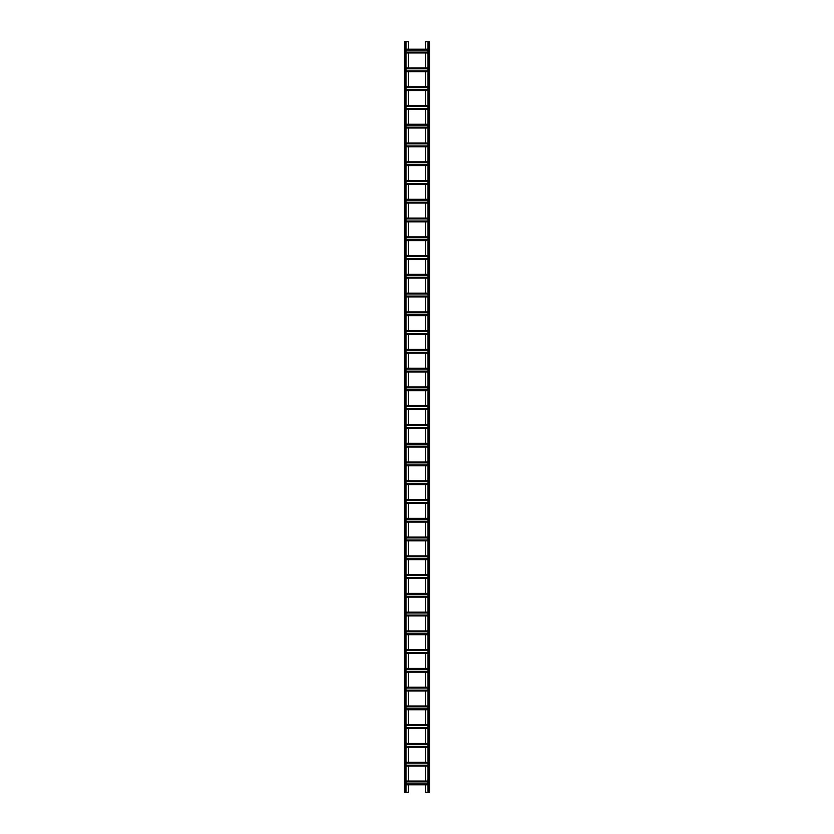 <?xml version="1.0" encoding="UTF-8"?>
<svg xmlns="http://www.w3.org/2000/svg" width="834" height="834" viewBox="0 0 834 834"><rect width="100%" height="100%" fill="white"/><g stroke="black" fill="none" stroke-linecap="round" stroke-linejoin="round"><path stroke-width="1.25" d="M405.991 41.7L404.49 41.7L404.49 792.3L405.991 792.3L405.991 41.7L408.368 41.7L408.368 49.206M408.368 52.959L408.368 67.971M408.368 71.724L408.368 86.736M408.368 90.489L408.368 105.501M408.368 109.254L408.368 124.266M408.368 128.019L408.368 143.031M408.368 146.784L408.368 161.796M408.368 165.549L408.368 180.561M408.368 184.314L408.368 199.326M408.368 203.079L408.368 218.091M408.368 221.844L408.368 236.856M408.368 240.609L408.368 255.621M408.368 259.374L408.368 274.386M408.368 278.139L408.368 293.151M408.368 296.904L408.368 311.916M408.368 315.669L408.368 330.681M408.368 334.434L408.368 349.446M408.368 353.199L408.368 368.211M408.368 371.964L408.368 386.976M408.368 390.729L408.368 405.741M408.368 409.494L408.368 424.506M408.368 428.259L408.368 443.271M408.368 447.024L408.368 462.036M408.368 465.789L408.368 480.801M408.368 484.554L408.368 499.566M408.368 503.319L408.368 518.331M408.368 522.084L408.368 537.096M408.368 540.849L408.368 555.861M408.368 559.614L408.368 574.626M408.368 578.379L408.368 593.391M408.368 597.144L408.368 612.156M408.368 615.909L408.368 630.921M408.368 634.674L408.368 649.686M408.368 653.439L408.368 668.451M408.368 672.204L408.368 687.216M408.368 690.969L408.368 705.981M408.368 709.734L408.368 724.746M408.368 728.499L408.368 743.511M408.368 747.264L408.368 762.276M408.368 766.029L408.368 781.041M408.368 784.794L408.368 792.3L405.991 792.3M425.632 784.794L425.632 792.3L428.009 792.3L428.009 41.7L425.632 41.7L425.632 49.206M425.632 766.029L425.632 781.041M425.632 747.264L425.632 762.276M425.632 728.499L425.632 743.511M425.632 709.734L425.632 724.746M425.632 690.969L425.632 705.981M425.632 672.204L425.632 687.216M425.632 653.439L425.632 668.451M425.632 634.674L425.632 649.686M425.632 615.909L425.632 630.921M425.632 597.144L425.632 612.156M425.632 578.379L425.632 593.391M425.632 559.614L425.632 574.626M425.632 540.849L425.632 555.861M425.632 522.084L425.632 537.096M425.632 503.319L425.632 518.331M425.632 484.554L425.632 499.566M425.632 465.789L425.632 480.801M425.632 447.024L425.632 462.036M425.632 428.259L425.632 443.271M425.632 409.494L425.632 424.506M425.632 390.729L425.632 405.741M425.632 371.964L425.632 386.976M425.632 353.199L425.632 368.211M425.632 334.434L425.632 349.446M425.632 315.669L425.632 330.681M425.632 296.904L425.632 311.916M425.632 278.139L425.632 293.151M425.632 259.374L425.632 274.386M425.632 240.609L425.632 255.621M425.632 221.844L425.632 236.856M425.632 203.079L425.632 218.091M425.632 184.314L425.632 199.326M425.632 165.549L425.632 180.561M425.632 146.784L425.632 161.796M425.632 128.019L425.632 143.031M425.632 109.254L425.632 124.266M425.632 90.489L425.632 105.501M425.632 71.724L425.632 86.736M425.632 52.959L425.632 67.971M405.991 52.959L428.009 52.959M405.991 52.115L428.009 52.115M405.991 50.05L428.009 50.05M405.991 49.206L428.009 49.206M405.991 71.724L428.009 71.724M405.991 70.88L428.009 70.88M405.991 68.815L428.009 68.815M405.991 67.971L428.009 67.971M405.991 90.489L428.009 90.489M405.991 89.645L428.009 89.645M405.991 87.58L428.009 87.58M405.991 86.736L428.009 86.736M405.991 109.254L428.009 109.254M405.991 108.41L428.009 108.41M405.991 106.345L428.009 106.345M405.991 105.501L428.009 105.501M405.991 128.019L428.009 128.019M405.991 127.175L428.009 127.175M405.991 125.11L428.009 125.11M405.991 124.266L428.009 124.266M405.991 146.784L428.009 146.784M405.991 145.94L428.009 145.94M405.991 143.875L428.009 143.875M405.991 143.031L428.009 143.031M405.991 165.549L428.009 165.549M405.991 164.705L428.009 164.705M405.991 162.64L428.009 162.64M405.991 161.796L428.009 161.796M405.991 184.314L428.009 184.314M405.991 183.47L428.009 183.47M405.991 181.405L428.009 181.405M405.991 180.561L428.009 180.561M405.991 203.079L428.009 203.079M405.991 202.235L428.009 202.235M405.991 200.17L428.009 200.17M405.991 199.326L428.009 199.326M405.991 221.844L428.009 221.844M405.991 221L428.009 221M405.991 218.935L428.009 218.935M405.991 218.091L428.009 218.091M405.991 240.609L428.009 240.609M405.991 239.765L428.009 239.765M405.991 237.7L428.009 237.7M405.991 236.856L428.009 236.856M405.991 259.374L428.009 259.374M405.991 258.53L428.009 258.53M405.991 256.465L428.009 256.465M405.991 255.621L428.009 255.621M405.991 278.139L428.009 278.139M405.991 277.295L428.009 277.295M405.991 275.23L428.009 275.23M405.991 274.386L428.009 274.386M405.991 296.904L428.009 296.904M405.991 296.06L428.009 296.06M405.991 293.995L428.009 293.995M405.991 293.151L428.009 293.151M405.991 315.669L428.009 315.669M405.991 314.825L428.009 314.825M405.991 312.76L428.009 312.76M405.991 311.916L428.009 311.916M405.991 334.434L428.009 334.434M405.991 333.59L428.009 333.59M405.991 331.525L428.009 331.525M405.991 330.681L428.009 330.681M405.991 353.199L428.009 353.199M405.991 352.355L428.009 352.355M405.991 350.29L428.009 350.29M405.991 349.446L428.009 349.446M405.991 371.964L428.009 371.964M405.991 371.12L428.009 371.12M405.991 369.055L428.009 369.055M405.991 368.211L428.009 368.211M405.991 390.729L428.009 390.729M405.991 389.885L428.009 389.885M405.991 387.82L428.009 387.82M405.991 386.976L428.009 386.976M405.991 409.494L428.009 409.494M405.991 408.65L428.009 408.65M405.991 406.585L428.009 406.585M405.991 405.741L428.009 405.741M405.991 428.259L428.009 428.259M405.991 427.415L428.009 427.415M405.991 425.35L428.009 425.35M405.991 424.506L428.009 424.506M405.991 447.024L428.009 447.024M405.991 446.18L428.009 446.18M405.991 444.115L428.009 444.115M405.991 443.271L428.009 443.271M405.991 465.789L428.009 465.789M405.991 464.945L428.009 464.945M405.991 462.88L428.009 462.88M405.991 462.036L428.009 462.036M405.991 484.554L428.009 484.554M405.991 483.71L428.009 483.71M405.991 481.645L428.009 481.645M405.991 480.801L428.009 480.801M405.991 503.319L428.009 503.319M405.991 502.475L428.009 502.475M405.991 500.41L428.009 500.41M405.991 499.566L428.009 499.566M405.991 522.084L428.009 522.084M405.991 521.24L428.009 521.24M405.991 519.175L428.009 519.175M405.991 518.331L428.009 518.331M405.991 540.849L428.009 540.849M405.991 540.005L428.009 540.005M405.991 537.94L428.009 537.94M405.991 537.096L428.009 537.096M405.991 559.614L428.009 559.614M405.991 558.77L428.009 558.77M405.991 556.705L428.009 556.705M405.991 555.861L428.009 555.861M405.991 578.379L428.009 578.379M405.991 577.535L428.009 577.535M405.991 575.47L428.009 575.47M405.991 574.626L428.009 574.626M405.991 597.144L428.009 597.144M405.991 596.3L428.009 596.3M405.991 594.235L428.009 594.235M405.991 593.391L428.009 593.391M405.991 615.909L428.009 615.909M405.991 615.065L428.009 615.065M405.991 613L428.009 613M405.991 612.156L428.009 612.156M405.991 634.674L428.009 634.674M405.991 633.83L428.009 633.83M405.991 631.765L428.009 631.765M405.991 630.921L428.009 630.921M405.991 653.439L428.009 653.439M405.991 652.595L428.009 652.595M405.991 650.53L428.009 650.53M405.991 649.686L428.009 649.686M405.991 672.204L428.009 672.204M405.991 671.36L428.009 671.36M405.991 669.295L428.009 669.295M405.991 668.451L428.009 668.451M405.991 690.969L428.009 690.969M405.991 690.125L428.009 690.125M405.991 688.06L428.009 688.06M405.991 687.216L428.009 687.216M405.991 709.734L428.009 709.734M405.991 708.89L428.009 708.89M405.991 706.825L428.009 706.825M405.991 705.981L428.009 705.981M405.991 728.499L428.009 728.499M405.991 727.655L428.009 727.655M405.991 725.59L428.009 725.59M405.991 724.746L428.009 724.746M405.991 747.264L428.009 747.264M405.991 746.42L428.009 746.42M405.991 744.355L428.009 744.355M405.991 743.511L428.009 743.511M405.991 766.029L428.009 766.029M405.991 765.185L428.009 765.185M405.991 763.12L428.009 763.12M405.991 762.276L428.009 762.276M428.009 792.3L429.51 792.3L429.51 41.7L429.135 792.3M428.009 41.7L429.135 41.7M405.991 784.794L428.009 784.794M405.991 783.95L428.009 783.95M405.991 781.885L428.009 781.885M405.991 781.041L428.009 781.041M404.865 41.7L404.865 792.3M405.616 41.7L405.616 792.3M405.991 52.584L428.009 52.584M405.991 49.581L428.009 49.581M405.991 71.349L428.009 71.349M405.991 68.346L428.009 68.346M405.991 90.114L428.009 90.114M405.991 87.111L428.009 87.111M405.991 108.879L428.009 108.879M405.991 105.876L428.009 105.876M405.991 127.644L428.009 127.644M405.991 124.641L428.009 124.641M405.991 146.409L428.009 146.409M405.991 143.406L428.009 143.406M405.991 165.174L428.009 165.174M405.991 162.171L428.009 162.171M405.991 183.939L428.009 183.939M405.991 180.936L428.009 180.936M405.991 202.704L428.009 202.704M405.991 199.701L428.009 199.701M405.991 221.469L428.009 221.469M405.991 218.466L428.009 218.466M405.991 240.234L428.009 240.234M405.991 237.231L428.009 237.231M405.991 258.999L428.009 258.999M405.991 255.996L428.009 255.996M405.991 277.764L428.009 277.764M405.991 274.761L428.009 274.761M405.991 296.529L428.009 296.529M405.991 293.526L428.009 293.526M405.991 315.294L428.009 315.294M405.991 312.291L428.009 312.291M405.991 334.059L428.009 334.059M405.991 331.056L428.009 331.056M405.991 352.824L428.009 352.824M405.991 349.821L428.009 349.821M405.991 371.589L428.009 371.589M405.991 368.586L428.009 368.586M405.991 390.354L428.009 390.354M405.991 387.351L428.009 387.351M405.991 409.119L428.009 409.119M405.991 406.116L428.009 406.116M405.991 427.884L428.009 427.884M405.991 424.881L428.009 424.881M405.991 446.649L428.009 446.649M405.991 443.646L428.009 443.646M405.991 465.414L428.009 465.414M405.991 462.411L428.009 462.411M405.991 484.179L428.009 484.179M405.991 481.176L428.009 481.176M405.991 502.944L428.009 502.944M405.991 499.941L428.009 499.941M405.991 521.709L428.009 521.709M405.991 518.706L428.009 518.706M405.991 540.474L428.009 540.474M405.991 537.471L428.009 537.471M405.991 559.239L428.009 559.239M405.991 556.236L428.009 556.236M405.991 578.004L428.009 578.004M405.991 575.001L428.009 575.001M405.991 596.769L428.009 596.769M405.991 593.766L428.009 593.766M405.991 615.534L428.009 615.534M405.991 612.531L428.009 612.531M405.991 634.299L428.009 634.299M405.991 631.296L428.009 631.296M405.991 653.064L428.009 653.064M405.991 650.061L428.009 650.061M405.991 671.829L428.009 671.829M405.991 668.826L428.009 668.826M405.991 690.594L428.009 690.594M405.991 687.591L428.009 687.591M405.991 709.359L428.009 709.359M405.991 706.356L428.009 706.356M405.991 728.124L428.009 728.124M405.991 725.121L428.009 725.121M405.991 746.889L428.009 746.889M405.991 743.886L428.009 743.886M405.991 765.654L428.009 765.654M405.991 762.651L428.009 762.651M428.384 41.7L428.384 792.3M405.991 784.419L428.009 784.419M405.991 781.416L428.009 781.416"/></g></svg>
